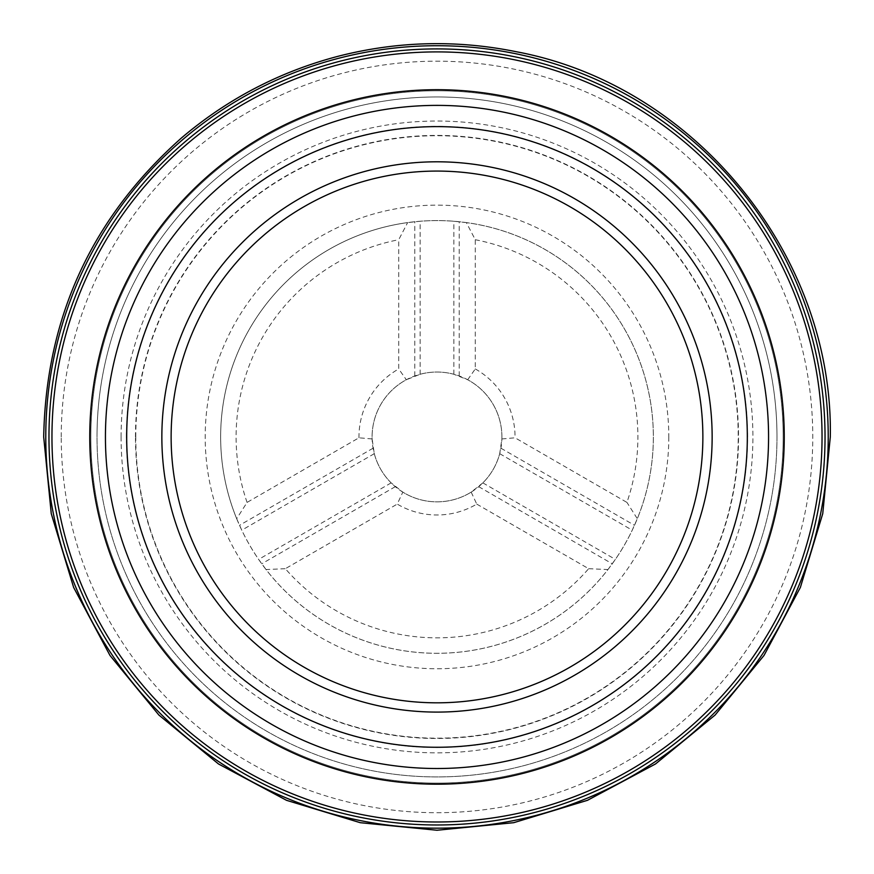 <?xml version="1.0" encoding="UTF-8"?>
<svg xmlns="http://www.w3.org/2000/svg" width="874" height="874" viewBox="0 0 874 874"><rect width="100%" height="100%" fill="white"/><g stroke="black" fill="none" stroke-linecap="round" stroke-linejoin="round"><path stroke-width="0.66" stroke-dasharray="4.37 3.28" d="M135.776 436.945A301.224 301.224 0 0 1 437 135.721A301.224 301.224 0 0 1 738.224 436.945A301.224 301.224 0 0 1 437 738.169A301.224 301.224 0 0 1 135.776 436.945M501.905 436.945A64.905 64.905 0 0 1 437 501.851A64.905 64.905 0 0 1 406.312 379.753L420.132 374.269A64.905 64.905 0 0 1 453.868 374.269L467.688 379.753A64.905 64.905 0 0 1 501.873 438.956L499.709 453.682A64.905 64.905 0 0 1 482.852 482.885L471.184 492.117A64.905 64.905 0 0 1 402.816 492.117L391.148 482.885A64.905 64.905 0 0 1 374.291 453.682L372.127 438.956A64.905 64.905 0 0 1 437 372.04A64.905 64.905 0 0 1 501.905 436.945M467.688 379.753L475.281 368.937L475.281 239.727L466.355 222.597A216.359 216.359 0 0 1 653.359 436.945A216.359 216.359 0 0 1 437 653.304A216.359 216.359 0 0 1 220.641 436.945A216.359 216.359 0 0 1 407.645 222.597L398.719 239.727L398.719 368.937L406.312 379.753M776.986 436.945A339.986 339.986 0 0 1 437 776.931A339.986 339.986 0 0 1 97.014 436.945A339.986 339.986 0 0 1 437 96.959A339.986 339.986 0 0 1 776.986 436.945A339.986 339.986 0 0 1 437 776.931A339.986 339.986 0 0 1 97.014 436.945A339.986 339.986 0 0 1 437 96.959A339.986 339.986 0 0 1 776.986 436.945A339.986 339.986 0 0 0 437 96.959A339.986 339.986 0 0 0 97.014 436.945A339.986 339.986 0 0 1 437 96.959A339.986 339.986 0 0 1 776.986 436.945M61.235 436.945A375.765 375.765 0 0 1 437 61.18A375.765 375.765 0 0 1 812.765 436.945A375.765 375.765 0 0 1 437 812.711A375.765 375.765 0 0 1 61.235 436.945M466.355 222.597L453.868 221.253A216.359 216.359 0 0 0 420.132 221.253L407.645 222.597M475.281 239.727A200.9 200.9 0 0 1 626.931 502.408L515.037 437.798L501.873 438.956M372.127 438.956L358.963 437.798L247.069 502.408L236.69 518.697A216.359 216.359 0 0 1 437 220.587A216.359 216.359 0 0 1 637.31 518.697L626.931 502.408M358.963 437.798A78.037 78.037 0 0 1 398.719 368.937M471.184 492.117L476.756 504.101A78.037 78.037 0 0 1 397.244 504.101L402.816 492.117M476.756 504.101L588.661 568.701A200.9 200.9 0 0 1 285.339 568.701L397.244 504.101M475.281 368.937A78.037 78.037 0 0 1 515.037 437.798M588.661 568.701L607.954 569.542A216.359 216.359 0 0 1 266.046 569.542L285.339 568.701M247.069 502.408A200.9 200.9 0 0 1 398.719 239.727M236.69 518.697L241.77 530.19A216.359 216.359 0 0 0 258.638 559.393L266.046 569.542M607.954 569.542L615.362 559.393A216.359 216.359 0 0 0 632.23 530.19L637.31 518.697M135.47 436.945A301.53 301.53 0 0 1 437 135.415A301.53 301.53 0 0 1 738.53 436.945A301.53 301.53 0 0 1 437 738.475A301.53 301.53 0 0 1 135.47 436.945M668.807 436.945A231.807 231.807 0 0 1 437 668.752A231.807 231.807 0 0 1 205.193 436.945A231.807 231.807 0 0 1 437 205.139A231.807 231.807 0 0 1 668.807 436.945M121.093 436.945A315.907 315.907 0 0 1 437 121.038A315.907 315.907 0 0 1 752.907 436.945A315.907 315.907 0 0 1 437 752.853A315.907 315.907 0 0 1 121.093 436.945M126.446 436.945A310.554 310.554 0 0 1 437 126.391A310.554 310.554 0 0 1 747.554 436.945A310.554 310.554 0 0 1 437 747.499A310.554 310.554 0 0 1 126.446 436.945M45.776 436.945A391.224 391.224 0 0 1 437 45.721A391.224 391.224 0 0 1 828.224 436.945A391.224 391.224 0 0 1 437 828.17A391.224 391.224 0 0 1 45.776 436.945M783.17 436.945A346.17 346.17 0 0 1 437 783.115A346.17 346.17 0 0 1 90.83 436.945A346.17 346.17 0 0 1 437 90.776A346.17 346.17 0 0 1 783.17 436.945A346.17 346.17 0 0 1 437 783.115A346.17 346.17 0 0 1 90.83 436.945A346.17 346.17 0 0 1 437 90.776A346.17 346.17 0 0 1 783.17 436.945M220.641 436.945A216.359 216.359 0 0 1 437 220.587A216.359 216.359 0 0 1 653.359 436.945M414.779 375.962L414.779 221.734M420.132 374.269L420.132 221.253M453.868 374.269L453.868 221.253M459.221 375.962L459.221 221.734M478.712 486.676L612.27 563.796M500.922 448.198L634.48 525.307M499.709 453.682L632.23 530.19M482.852 482.885L615.362 559.393M373.078 448.198L239.52 525.307M395.288 486.676L261.73 563.796M391.148 482.885L258.638 559.393M374.291 453.682L241.77 530.19"/><path stroke-width="1.31" d="M48.966 436.945A388.034 388.034 0 0 1 437 48.911A388.034 388.034 0 0 1 825.034 436.945A388.034 388.034 0 0 1 437 824.98A388.034 388.034 0 0 1 48.966 436.945M51.959 436.945A385.041 385.041 0 0 1 437 51.905A385.041 385.041 0 0 1 822.041 436.945A385.041 385.041 0 0 1 437 821.986A385.041 385.041 0 0 1 51.959 436.945M89.749 436.945A347.251 347.251 0 0 1 437 89.694A347.251 347.251 0 0 1 784.251 436.945A347.251 347.251 0 0 1 437 784.197A347.251 347.251 0 0 1 89.749 436.945M747.325 436.945A310.325 310.325 0 0 1 437 747.27A310.325 310.325 0 0 1 126.675 436.945A310.325 310.325 0 0 1 437 126.621A310.325 310.325 0 0 1 747.325 436.945M161.854 436.945A275.146 275.146 0 0 1 437 161.799A275.146 275.146 0 0 1 712.146 436.945A275.146 275.146 0 0 1 437 712.091A275.146 275.146 0 0 1 161.854 436.945M171.129 436.945A265.871 265.871 0 0 1 437 171.075A265.871 265.871 0 0 1 702.871 436.945A265.871 265.871 0 0 1 437 702.816A265.871 265.871 0 0 1 171.129 436.945M45.776 436.945A391.224 391.224 0 0 1 437 45.721A391.224 391.224 0 0 1 828.224 436.945A391.224 391.224 0 0 1 437 828.17A391.224 391.224 0 0 1 45.776 436.945M768.563 436.945A331.563 331.563 0 0 1 437 768.508A331.563 331.563 0 0 1 105.437 436.945A331.563 331.563 0 0 1 437 105.383A331.563 331.563 0 0 1 768.563 436.945M830.3 436.945C833.632 255.623 694.994 85.324 516.753 51.817C457.244 39.68 398.063 41.078 339.188 56.002C280.412 71.286 227.874 98.576 181.573 137.874C91.967 217.44 46.005 317.131 43.7 436.945L51.26 513.683L73.645 587.47L109.993 655.467L158.904 715.063L218.511 763.974L286.508 800.311L360.285 822.696L437.011 830.245L513.737 822.685L587.514 800.3L655.511 763.963L715.107 715.052L764.018 655.445L800.365 587.448L822.74 513.672L830.3 436.945"/></g></svg>
